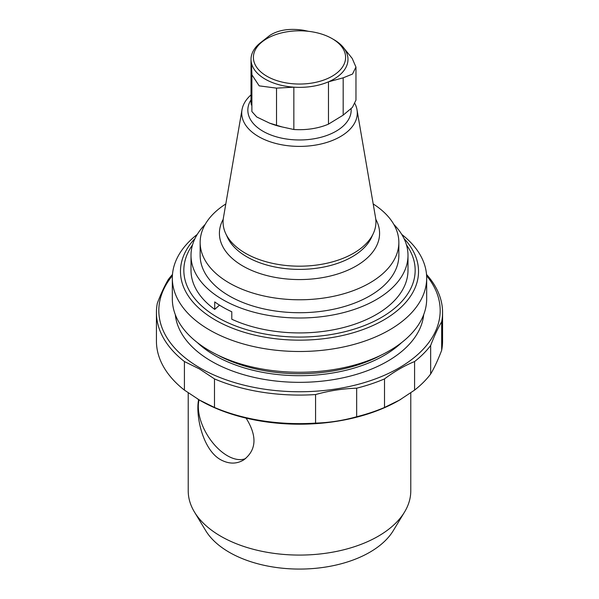 <?xml version="1.0" encoding="UTF-8"?>
<svg xmlns="http://www.w3.org/2000/svg" width="599" height="599" viewBox="0 0 599 599"><rect width="100%" height="100%" fill="white"/><g stroke="black" fill="none" stroke-linecap="round" stroke-linejoin="round"><path stroke-width="0.9" d="M410.779 392.869L410.779 490.836A111.279 64.243 180 0 1 404.557 512.018A111.279 64.243 180 0 1 378.186 536.262A111.279 64.243 180 0 1 194.443 512.018A111.279 64.243 180 0 1 188.221 490.836L188.221 392.869M246.107 418.124C257.345 436.192 256.529 450.134 243.658 459.942C236.575 464.173 228.96 464.128 220.814 459.807C202.499 449.886 195.379 414.972 198.636 399.593M333.785 39.579L332.101 38.606A46.101 26.618 180 0 1 332.101 76.245A46.101 26.618 180 0 1 266.899 76.245A46.101 26.618 180 0 1 266.899 38.606A46.101 26.618 180 0 1 332.101 38.606L333.785 39.579A48.482 27.996 180 0 1 344.028 48.294A48.482 27.996 180 0 1 328.469 81.816L343.182 77.825L352.504 74.066L355.933 67.051L352.197 58.41L344.028 48.294M308.612 31.335L303.401 30.242C289.549 28.175 278.34 29.913 269.775 35.438L260.625 42.641A48.482 27.996 180 0 1 265.215 39.579L266.899 38.606M251.917 73.924L251.887 74.785L259.18 85.852L276.528 88.135L293.847 87.169A48.482 27.996 180 0 1 251.348 62.633L251.917 73.924M355.963 67.051L355.963 100.13L352.399 107.393L343.182 115.135L328.469 124.143A48.482 27.996 180 0 1 293.847 129.504L282.129 126.951L269.543 123.124L256.746 116.985L251.887 111.549L251.887 74.785M251.018 59.368L251.018 101.703A48.482 27.996 180 0 0 251.348 104.967L251.348 62.633A48.482 27.996 180 0 1 251.018 59.368A48.482 27.996 180 0 1 260.625 42.641M328.469 124.143L328.469 81.816A48.482 27.996 180 0 1 293.847 87.169L293.847 129.504M354.975 103.694A57.781 33.357 180 0 1 356.997 109.737A57.781 33.357 180 0 1 299.5 146.396A57.781 33.357 180 0 1 242.003 109.737A57.781 33.357 180 0 1 251.018 94.889M356.997 109.737L375.558 217.699A76.425 44.124 180 0 1 373.357 233.408A76.425 44.124 180 0 1 299.5 266.181A76.425 44.124 180 0 1 225.643 233.408A76.425 44.124 180 0 1 223.442 217.699L242.003 109.737M375.775 219.241A80.079 46.235 180 0 1 299.5 279.568A80.079 46.235 180 0 1 223.225 219.241M373.192 203.945A99.352 57.362 180 0 1 398.852 242.415A99.352 57.362 180 0 1 299.5 299.777A99.352 57.362 180 0 1 200.148 242.415A99.352 57.362 180 0 1 225.808 203.945M398.852 242.415L398.852 255.361A99.352 57.362 180 0 1 299.5 312.723A99.352 57.362 180 0 1 200.148 255.361L200.148 242.415M205.157 224.43A108.494 62.64 0 0 0 191.006 255.361L191.006 270.291A108.494 62.64 0 0 0 214.727 309.384L214.727 301.918A108.494 62.64 0 0 0 231.791 311.772L231.791 319.23A108.494 62.64 0 0 0 346.536 326.732A108.494 62.64 0 0 0 407.994 270.291L407.994 255.361A108.494 62.64 0 0 0 393.843 224.43M191.006 255.361A108.494 62.64 0 0 0 299.5 318.002A108.494 62.64 0 0 0 407.994 255.361M219.496 305.131L214.727 309.384M401.749 234.419A127.175 73.422 180 0 1 426.675 278.078L426.675 298.841A127.175 73.422 180 0 1 348.169 366.678A127.175 73.422 180 0 1 209.575 350.759A127.175 73.422 180 0 1 172.325 298.841L172.325 278.078A127.175 73.422 180 0 1 197.251 234.419M426.675 278.078A127.175 73.422 180 0 1 348.169 345.908A127.175 73.422 180 0 1 209.575 329.997A127.175 73.422 180 0 1 172.325 278.078M400.888 399.286A140.683 81.224 180 0 1 398.979 400.409A140.683 81.224 180 0 1 200.021 400.409L200.021 400.409A140.683 81.224 180 0 1 197.565 398.956M426.518 274.462A143.071 82.602 180 0 1 442.571 312.476A143.071 82.602 180 0 1 441.665 321.753C437.996 327.952 434.327 335.859 430.659 345.473A143.071 82.602 180 0 1 414.583 361.549C404.557 365.622 394.531 371.41 384.506 378.912L384.506 407.47A143.071 82.602 180 0 1 356.66 416.747C342.965 420.58 329.27 422.699 315.576 423.104A143.071 82.602 180 0 1 214.494 407.47L199.46 400.065L184.417 390.106A143.071 82.602 180 0 1 156.429 341.026L156.429 312.476A143.071 82.602 180 0 1 157.335 303.191C161.004 293.577 164.673 285.671 168.341 279.471A143.071 82.602 180 0 1 172.482 274.462M414.583 361.549L414.583 390.106L399.54 400.072L384.506 407.47M430.659 345.473L430.659 374.031A143.071 82.602 180 0 1 414.583 390.106M441.665 321.753L441.665 350.31C437.996 359.924 434.327 367.831 430.659 374.031M442.571 312.476L442.571 341.026A143.071 82.602 180 0 1 441.665 350.31M384.506 378.912A143.071 82.602 180 0 1 356.66 388.197C342.965 388.601 329.27 390.72 315.576 394.554A143.071 82.602 180 0 1 214.494 378.912L199.46 368.947L184.417 361.549L184.417 390.106M214.494 378.912L214.494 407.47M184.417 361.549A143.071 82.602 180 0 1 156.429 312.476M426.608 275.712A140.683 81.224 180 0 1 380.575 376.906A140.683 81.224 180 0 1 200.021 367.958A140.683 81.224 180 0 1 172.392 275.712M315.576 394.554L315.576 423.104M356.66 388.197L356.66 416.747M404.557 512.018L393.296 530.624A99.352 57.362 180 0 1 369.755 552.271A99.352 57.362 180 0 1 205.704 530.624L194.443 512.018M199.063 399.84A39.744 22.133 -121.7 0 0 227.41 455.734A39.744 22.133 -121.7 0 0 245.657 458.542M276.528 125.446L276.528 88.135M343.182 115.135L343.182 77.825M282.129 126.951A50.526 29.171 180 0 1 272.298 124.143L269.543 123.124M351.111 108.778A51.664 29.83 180 0 1 291.608 139.627A51.664 29.83 180 0 1 251.018 99.846M373.357 233.408L371.492 237.444A74.501 43.016 180 0 1 299.5 269.385A74.501 43.016 180 0 1 227.508 237.444L225.643 233.408M380.964 355.229A119.62 69.065 180 0 1 218.036 355.229M401.6 342.621A119.62 69.065 180 0 1 214.914 355.469A119.62 69.065 180 0 1 197.4 342.621M423.688 314.67A124.39 71.82 180 0 1 343.766 377.64A124.39 71.82 180 0 1 211.544 361.309A124.39 71.82 180 0 1 175.312 314.67M404.003 238.529A119.029 68.72 180 0 1 370.811 326.455A119.029 68.72 180 0 1 215.333 320.023A119.029 68.72 180 0 1 194.997 238.529M406.459 244.871A115.667 66.781 180 0 1 363.653 325.856A115.667 66.781 180 0 1 217.714 317.507A115.667 66.781 180 0 1 192.541 244.871M398.979 400.409L399.548 400.08M200.021 400.409L199.452 400.08"/></g></svg>
